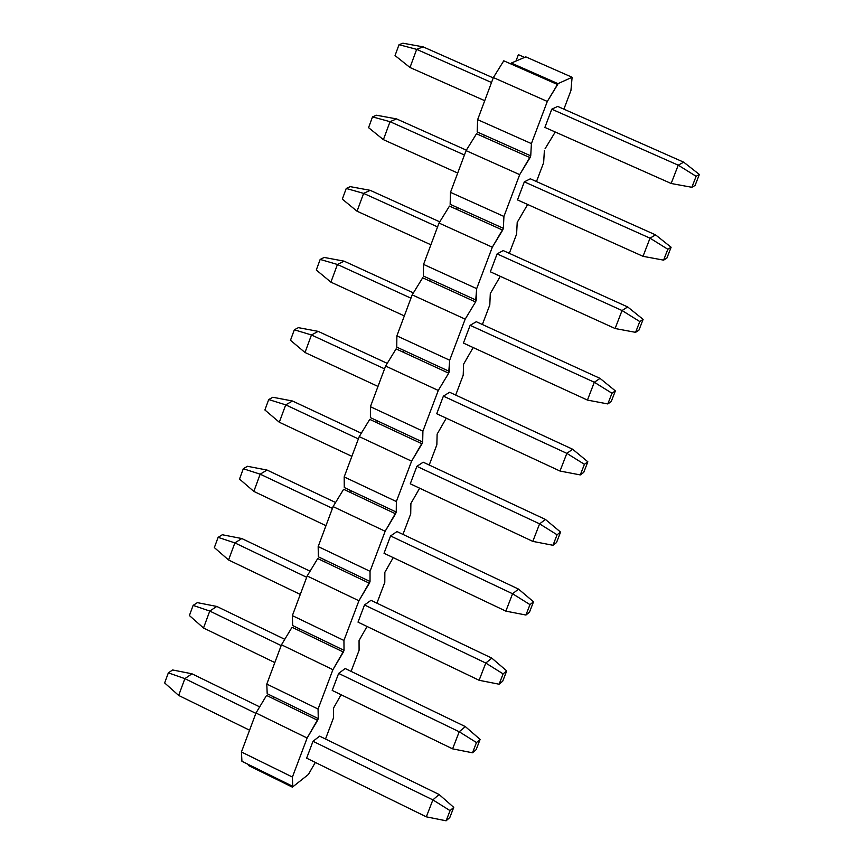 <?xml version="1.0" encoding="UTF-8"?>
<svg xmlns="http://www.w3.org/2000/svg" width="864" height="864" viewBox="0 0 864 864"><rect width="100%" height="100%" fill="white"/><g stroke="black" fill="none" stroke-linecap="round" stroke-linejoin="round"><path stroke-width="1.3" d="M164.646 682.938L168.35 672.862L172.627 669.967L191.938 673.79L259.675 706.871L191.938 673.79L172.627 669.967L168.35 672.862L164.646 682.938L178.675 695.444L164.646 682.938M319.637 736.15L439.085 794.491L453.751 807.365L449.82 817.506L453.751 807.365L450.068 810.637L446.116 820.8L449.82 817.506L446.116 820.8L426.33 816.836L306.634 758.171L426.33 816.836L446.116 820.8L450.068 810.637L453.751 807.365L439.085 794.491L319.637 736.15L313.006 741.29L432.875 799.891L439.085 794.491L432.875 799.891L450.068 810.637L432.875 799.891L426.33 816.836L432.875 799.891L313.006 741.29L306.634 758.171L313.006 741.29L319.637 736.15M249.566 730.199L178.675 695.444L184.864 678.64L168.35 672.862L184.864 678.64L191.938 673.79L184.864 678.64L255.863 713.351L184.864 678.64L178.675 695.444L249.566 730.199M189.4 615.546L193.126 605.394L197.37 602.64L216.767 606.442L284.774 639.317L216.767 606.442L197.37 602.64L193.126 605.394L189.4 615.546L203.515 627.998L189.4 615.546M345.2 668.531L465.34 726.602L480.114 739.422L476.15 749.65L480.114 739.422L476.474 742.543L472.5 752.792L476.15 749.65L472.5 752.792L452.606 748.85L332.208 690.433L452.606 748.85L472.5 752.792L476.474 742.543L480.114 739.422L465.34 726.602L345.2 668.531L338.645 673.412L459.216 731.765L465.34 726.602L459.216 731.765L476.474 742.543L459.216 731.765L452.606 748.85L459.216 731.765L338.645 673.412L332.208 690.433L338.645 673.412L345.2 668.531M274.828 662.591L203.515 627.998L209.758 611.053L193.126 605.394L209.758 611.053L216.767 606.442L209.758 611.053L281.167 645.602L209.758 611.053L203.515 627.998L274.828 662.591M214.348 547.592L218.117 537.354L222.307 534.751L241.801 538.542L310.079 571.201L241.801 538.542L222.307 534.751L218.117 537.354L214.348 547.592L228.571 559.991L214.348 547.592M370.98 600.329L491.821 658.141L506.704 670.896L502.708 681.21L506.704 670.896L503.118 673.877L499.1 684.212L502.708 681.21L499.1 684.212L479.11 680.281L358.009 622.134L479.11 680.281L499.1 684.212L503.118 673.877L506.704 670.896L491.821 658.141L370.98 600.329L364.5 604.973L485.773 663.044L491.821 658.141L485.773 663.044L503.118 673.877L485.773 663.044L479.11 680.281L485.773 663.044L364.5 604.973L358.009 622.134L364.5 604.973L370.98 600.329M300.294 594.421L228.571 559.991L234.868 542.894L218.117 537.354L234.868 542.894L241.801 538.542L234.868 542.894L306.688 577.292L234.868 542.894L228.571 559.991L300.294 594.421M239.512 479.077L243.302 468.742L247.46 466.29L267.052 470.059L335.588 502.502L267.052 470.059L247.46 466.29L243.302 468.742L239.512 479.077L253.832 491.411L239.512 479.077M396.976 531.565L518.53 589.097L533.52 601.798L529.481 612.198L533.52 601.798L529.978 604.616L525.938 615.038L529.481 612.198L525.938 615.038L505.85 611.129L384.026 553.262L505.85 611.129L525.938 615.038L529.978 604.616L533.52 601.798L518.53 589.097L396.976 531.565L390.571 535.95L512.568 593.752L518.53 589.097L512.568 593.752L529.978 604.616L512.568 593.752L505.85 611.129L512.568 593.752L390.571 535.95L384.026 553.262L390.571 535.95L396.976 531.565M325.966 525.679L253.832 491.411L260.183 474.174L243.302 468.742L260.183 474.174L267.052 470.059L260.183 474.174L332.424 508.399L260.183 474.174L253.832 491.411L325.966 525.679M264.892 409.979L268.715 399.557L272.83 397.256L292.507 401.015L361.303 433.231L292.507 401.015L272.83 397.256L268.715 399.557L264.892 409.979L279.31 422.248L264.892 409.979M423.198 462.208L545.465 519.458L560.574 532.094L556.502 542.592L560.574 532.094L557.075 534.762L552.992 545.281L556.502 542.592L552.992 545.281L532.807 541.382L410.27 483.797L532.807 541.382L552.992 545.281L557.075 534.762L560.574 532.094L545.465 519.458L423.198 462.208L416.869 466.333L539.59 523.854L545.465 519.458L539.59 523.854L557.075 534.762L539.59 523.854L532.807 541.382L539.59 523.854L416.869 466.333L410.27 483.797L416.869 466.333L423.198 462.208M351.864 456.343L279.31 422.248L285.714 404.86L268.715 399.557L285.714 404.86L292.507 401.015L285.714 404.86L358.376 438.923L285.714 404.86L279.31 422.248L351.864 456.343M290.477 340.286L294.332 329.789L298.404 327.65L318.179 331.376L387.245 363.366L318.179 331.376L298.404 327.65L294.332 329.789L290.477 340.286L305.003 352.501L290.477 340.286M449.636 392.267L572.638 449.237L587.844 461.797L583.74 472.381L587.844 461.797L584.41 464.303L580.295 474.919L583.74 472.381L580.295 474.919L560.002 471.042L436.73 413.737L560.002 471.042L580.295 474.919L584.41 464.303L587.844 461.797L572.638 449.237L449.636 392.267L443.383 396.133L566.838 453.362L572.638 449.237L566.838 453.362L584.41 464.303L566.838 453.362L560.002 471.042L566.838 453.362L443.383 396.133L436.73 413.737L443.383 396.133L449.636 392.267M377.989 386.424L305.003 352.501L311.461 334.973L294.332 329.789L311.461 334.973L318.179 331.376L311.461 334.973L384.556 368.852L311.461 334.973L305.003 352.501L377.989 386.424M316.289 270.011L320.177 259.427L324.205 257.44L344.066 261.155L413.392 292.907L344.066 261.155L324.205 257.44L320.177 259.427L316.289 270.011L330.912 282.161L316.289 270.011M476.302 321.721L600.037 378.389L615.362 390.895L611.215 401.576L615.362 390.895L611.971 393.239L607.824 403.942L611.215 401.576L607.824 403.942L587.434 400.086L463.428 343.073L587.434 400.086L607.824 403.942L611.971 393.239L615.362 390.895L600.037 378.389L476.302 321.721L470.135 325.318L594.324 382.255L600.037 378.389L594.324 382.255L611.971 393.239L594.324 382.255L587.434 400.086L594.324 382.255L470.135 325.318L463.428 343.073L470.135 325.318L476.302 321.721M404.33 315.911L330.912 282.161L337.424 264.481L320.177 259.427L337.424 264.481L344.066 261.155L337.424 264.481L410.951 298.188L337.424 264.481L330.912 282.161L404.33 315.911M342.317 199.141L346.237 188.46L350.212 186.635L370.181 190.328L439.765 221.843L370.181 190.328L350.212 186.635L346.237 188.46L342.317 199.141L357.048 211.216L342.317 199.141M503.204 250.571L627.674 306.947L643.118 319.378L638.939 330.145L643.118 319.378L639.781 321.559L635.591 332.348L638.939 330.145L635.591 332.348L615.103 328.514L490.352 271.804L615.103 328.514L635.591 332.348L639.781 321.559L643.118 319.378L627.674 306.947L503.204 250.571L497.113 253.897L622.048 310.522L627.674 306.947L622.048 310.522L639.781 321.559L622.048 310.522L615.103 328.514L622.048 310.522L497.113 253.897L490.352 271.804L497.113 253.897L503.204 250.571M430.898 244.782L357.048 211.216L363.614 193.385L346.237 188.46L363.614 193.385L370.181 190.328L363.614 193.385L437.573 226.908L363.614 193.385L357.048 211.216L430.898 244.782M368.561 127.656L372.514 116.878L376.456 115.225L396.522 118.897L466.355 150.163L396.522 118.897L376.456 115.225L372.514 116.878L368.561 127.656L383.4 139.666L368.561 127.656M530.334 178.805L655.56 234.868L671.112 247.244L666.889 258.098L671.112 247.244L667.829 249.253L663.606 260.14L666.889 258.098L663.606 260.14L643.01 256.316L517.504 199.919L643.01 256.316L663.606 260.14L667.829 249.253L671.112 247.244L655.56 234.868L530.334 178.805L524.329 181.85L650.02 238.172L655.56 234.868L650.02 238.172L667.829 249.253L650.02 238.172L643.01 256.316L650.02 238.172L524.329 181.85L517.504 199.919L524.329 181.85L530.334 178.805M457.693 173.048L383.4 139.666L390.031 121.684L372.514 116.878L390.031 121.684L396.522 118.897L390.031 121.684L464.432 155.012L390.031 121.684L383.4 139.666L457.693 173.048M395.042 55.555L399.028 44.69L402.916 43.2L423.079 46.85L493.236 77.9L423.079 46.85L402.916 43.2L399.028 44.69L395.042 55.555L409.99 67.5L395.042 55.555M557.69 106.423L683.683 162.173L699.354 174.463L695.099 185.425L699.354 174.463L696.125 176.31L691.859 187.294L695.099 185.425L691.859 187.294L671.155 183.492L544.892 127.408L671.155 183.492L691.859 187.294L696.125 176.31L699.354 174.463L683.683 162.173L557.69 106.423L551.772 109.188L678.24 165.186L683.683 162.173L678.24 165.186L696.125 176.31L678.24 165.186L671.155 183.492L678.24 165.186L551.772 109.188L544.892 127.408L551.772 109.188L557.69 106.423M484.726 100.688L409.99 67.5L416.675 49.356L399.028 44.69L416.675 49.356L423.079 46.85L416.675 49.356L491.519 82.501L416.675 49.356L409.99 67.5L484.726 100.688M493.366 77.566L503.777 60.804L493.366 77.566L477.641 119.653L493.366 77.566L547.312 101.444L493.366 77.566M477.187 131.944L477.641 119.653L531.403 143.608L547.312 101.444L557.636 84.564L503.777 60.804L557.636 84.564L557.982 83.646L572.108 77.263L570.931 90.558L563.89 109.156L570.931 90.558L572.108 77.263L525.82 56.884L572.108 77.263L557.982 83.646L511.283 63.05L557.982 83.646L547.312 101.444L531.403 143.608L477.641 119.653L477.187 131.944L484.304 135.13L477.187 131.944M515.992 61.052L518.378 54.659L515.992 61.052M266.566 695.412L273.348 698.728L273.985 697.032L267.192 693.716L318.265 718.61L307.13 738.018L292.41 777.049L292.388 787.147L308.405 774.457L315.317 762.426L308.405 774.457L292.388 787.147L292.702 786.305L241.931 761.303L248.681 764.629L248.368 765.472L248.681 764.629L292.702 786.305L292.41 777.049L241.434 751.982L241.931 761.303L241.434 751.982L292.41 777.049L307.13 738.018L317.617 720.306L266.566 695.412L255.992 713.005L307.13 738.018L255.992 713.005L241.434 751.982L255.992 713.005L266.566 695.412M292.032 627.275L298.858 630.569L299.506 628.862L292.669 625.568L344.034 650.344L332.921 669.676L318.071 709.042L318.265 718.61L318.071 709.042L266.792 684.083L267.192 693.716L266.792 684.083L281.47 644.792L332.921 669.676L343.386 652.05L292.032 627.275L281.47 644.792L292.032 627.275M317.714 558.565L324.583 561.848L325.231 560.12L318.362 556.837L370.03 581.494L358.916 600.761L343.937 640.462L344.034 650.344L343.937 640.462L292.367 615.622L292.669 625.568L292.367 615.622L307.174 575.986L358.916 600.761L369.371 583.222L317.714 558.565L307.174 575.986L317.714 558.565M343.624 489.272L350.525 492.534L351.184 490.795L344.272 487.523L396.241 512.06L385.15 531.263L370.04 571.298L370.03 581.494L370.04 571.298L318.168 546.577L318.362 556.837L318.168 546.577L333.094 506.606L385.15 531.263L395.582 513.81L343.624 489.272L333.094 506.606L343.624 489.272M369.749 419.375L376.693 422.626L377.352 420.876L370.397 417.625L370.408 406.706L385.603 366.044L438.275 390.452L448.675 373.183L396.09 348.894L448.675 373.183L449.345 371.412L403.747 350.352L403.088 352.123L403.747 350.352L449.345 371.412L449.68 360.223L396.878 335.869L396.749 347.123L403.747 350.352L396.749 347.123L396.878 335.869L412.193 294.862L465.178 319.14L475.567 301.968L422.669 277.798L475.567 301.968L476.237 300.175L430.369 279.223L429.7 281.016L430.369 279.223L476.237 300.175L476.68 288.641L423.565 264.416L423.338 276.016L430.369 279.223L423.338 276.016L423.565 264.416L439.009 223.052L492.318 247.201L502.686 230.126L449.474 206.096L502.686 230.126L503.366 228.323L457.218 207.49L456.548 209.293L457.218 207.49L503.366 228.323L503.928 216.443L450.49 192.348L450.144 204.293L457.218 207.49L450.144 204.293L450.49 192.348L503.928 216.443L519.696 174.636L530.042 157.658L476.507 133.769L530.042 157.658L530.734 155.844L484.304 135.13L483.624 136.944L484.304 135.13L530.734 155.844L531.403 143.608L530.734 155.844L519.696 174.636L466.074 150.628L519.696 174.636L503.928 216.443L503.366 228.323L492.318 247.201L439.009 223.052L449.474 206.096L439.009 223.052L423.565 264.416L476.68 288.641L492.318 247.201L476.68 288.641L475.567 301.968L465.178 319.14L412.193 294.862L422.669 277.798L412.193 294.862L396.878 335.869L449.68 360.223L465.178 319.14L449.68 360.223L448.675 373.183L438.275 390.452L385.603 366.044L396.09 348.894L385.603 366.044L370.408 406.706L422.906 431.179L438.275 390.452L422.906 431.179L422.68 442.044L411.599 461.16L396.36 501.541L396.241 512.06L396.36 501.541L344.174 476.939L344.272 487.523L344.174 476.939L359.23 436.622L411.599 461.16L422.01 443.794L369.749 419.375L359.23 436.622L369.749 419.375M476.507 133.769L466.074 150.628L450.49 192.348L466.074 150.628L476.507 133.769M527.645 204.487L517.212 222.383L516.607 234.079L509.317 253.336L516.607 234.079L517.212 222.383L527.645 204.487M500.288 276.329L490.298 293.566L489.802 304.916L482.382 324.508L489.802 304.916L490.298 293.566L500.288 276.329M473.18 347.555L463.601 364.144L463.212 375.16L455.684 395.064L463.212 375.16L463.601 364.144L473.18 347.555M543.65 162.626L536.479 181.559L543.65 162.626L544.374 150.584L543.65 162.626M545.054 148.781L555.217 132.073L545.054 148.781M524.599 57.402L518.378 54.659L524.599 57.402M525.82 56.884L511.283 63.05L510.937 63.968L511.283 63.05L525.82 56.884M333.461 708.199L341.064 694.732L333.461 708.199L333.601 717.628L333.461 708.199M351.108 671.382L359.089 650.279L359.057 640.537L367.038 626.465L359.057 640.537L359.089 650.279L351.108 671.382M376.92 603.169L384.793 582.368L384.858 572.303L393.228 557.626L384.858 572.303L384.793 582.368L376.92 603.169M402.948 534.395L410.713 513.875L410.886 503.507L419.645 488.203L410.886 503.507L410.713 513.875L402.948 534.395M429.203 465.026L436.849 444.809L437.13 434.117L446.288 418.176L437.13 434.117L436.849 444.809L429.203 465.026M325.501 739.022L333.601 717.628L325.501 739.022M248.368 765.472L292.388 787.147L248.368 765.472M396.36 501.541L411.599 461.16L359.23 436.622L344.174 476.939L396.36 501.541M422.68 442.044L377.352 420.876L376.693 422.626L422.01 443.794L422.68 442.044L422.906 431.179L370.408 406.706L370.397 417.625L422.68 442.044M396.241 512.06L351.184 490.795L350.525 492.534L395.582 513.81L396.241 512.06M370.04 571.298L385.15 531.263L333.094 506.606L318.168 546.577L370.04 571.298M370.03 581.494L325.231 560.12L324.583 561.848L369.371 583.222L370.03 581.494M343.937 640.462L358.916 600.761L307.174 575.986L292.367 615.622L343.937 640.462M344.034 650.344L299.506 628.862L298.858 630.569L343.386 652.05L344.034 650.344M318.071 709.042L332.921 669.676L281.47 644.792L266.792 684.083L318.071 709.042M318.265 718.61L273.985 697.032L273.348 698.728L317.617 720.306L318.265 718.61"/></g></svg>
